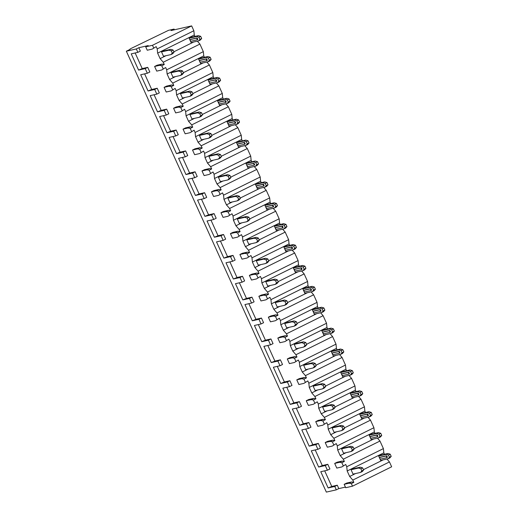 <?xml version="1.0" encoding="UTF-8"?>
<svg xmlns="http://www.w3.org/2000/svg" width="518" height="518" viewBox="0 0 518 518"><rect width="100%" height="100%" fill="white"/><g stroke="black" fill="none" stroke-linecap="round" stroke-linejoin="round"><path stroke-width="0.78" d="M138.824 47.714L136.312 48.957L126.347 51.211L130.115 49.346A3.93 0.33 155.6 0 1 129.798 49.352A3.93 0.33 155.6 0 1 131.909 48.064L168.518 30.329L174.067 29.073L171.05 30.562L191.654 25.9L152.499 45.293L145.707 46.827L148.213 45.584L138.824 47.714L140.365 51.114L137.853 52.357L136.312 48.957M334.764 486.447L328.134 487.95L331.773 486.447L337.276 485.204L334.764 486.447L336.305 489.847L326.346 492.1L126.347 51.211M337.276 485.204L338.817 488.603L336.305 489.847M327.797 464.309L325.285 465.552L327.402 470.214L329.914 468.971L327.797 464.309L322.293 465.552L315.209 449.935M318.317 443.414L315.812 444.658L317.922 449.32L320.435 448.076L318.317 443.414L312.82 444.664L305.73 429.04M308.845 422.526L306.332 423.769L308.45 428.425L310.955 427.182L308.845 422.526L303.341 423.769L296.257 408.152M299.365 401.631L296.853 402.875L298.97 407.536L301.482 406.293L299.365 401.631L293.861 402.875L286.778 387.257M289.886 380.736L287.38 381.98L289.491 386.642L292.003 385.398L289.886 380.736L284.388 381.986L277.298 366.362M280.413 359.842L277.901 361.085L280.011 365.747L282.524 364.504L280.413 359.842L274.909 361.091L267.825 345.474M270.933 338.953L268.421 340.196L270.538 344.858L273.044 343.615L270.933 338.953L265.43 340.196L258.346 324.579M261.454 318.058L258.948 319.302L261.059 323.964L263.571 322.72L261.454 318.058L255.957 319.302L248.867 303.684M251.975 297.164L249.469 298.407L251.58 303.069L254.092 301.826L251.975 297.164L246.477 298.413L239.394 282.789M242.502 276.275L239.989 277.519L242.107 282.18L244.613 280.937L242.502 276.275L236.998 277.519L229.914 261.901M233.022 255.38L230.51 256.624L232.627 261.286L235.14 260.042L233.022 255.38L227.519 256.624L220.435 241.006M223.543 234.486L221.037 235.729L223.148 240.391L225.66 239.148L223.543 234.486L218.046 235.735L210.962 220.111M214.07 213.597L211.558 214.84L213.675 219.496L216.181 218.253L214.07 213.597L208.566 214.84L201.483 199.223M204.591 192.702L202.078 193.946L204.196 198.608L206.708 197.364L204.591 192.702L199.087 193.946L192.003 178.328M195.111 171.808L192.605 173.051L194.716 177.713L197.228 176.47L195.111 171.808L189.614 173.057L182.524 157.433M185.638 150.919L183.126 152.156L185.243 156.818L187.749 155.575L185.638 150.919L180.134 152.162L173.051 136.545M176.159 130.024L173.647 131.268L175.764 135.93L178.27 134.686L176.159 130.024L170.655 131.268L163.571 115.65M166.679 109.13L164.174 110.373L166.284 115.035L168.797 113.792L166.679 109.13L161.182 110.373L154.092 94.755M157.207 88.235L154.694 89.478L156.805 94.14L159.317 92.897L157.207 88.235L151.703 89.484L144.619 73.86M147.727 67.346L145.215 68.59L147.332 73.252L149.838 72.008L147.727 67.346L142.223 68.59L135.14 52.972M351.651 481.947L349.138 483.19L344.159 484.317L346.671 483.074L351.651 481.947L353.833 482.362L351.327 483.605L349.138 483.19M145.215 68.59L138.584 70.092L131.222 53.859L137.853 52.357M154.694 89.478L148.057 90.98L140.695 74.747L147.332 73.252M164.174 110.373L157.537 111.875L150.175 95.642L156.805 94.14M173.647 131.268L167.016 132.77L159.654 116.537L166.284 115.035M183.126 152.156L176.496 153.658L169.127 137.432L175.764 135.93M192.605 173.051L185.968 174.553L178.606 158.32L185.243 156.818M202.078 193.946L195.448 195.448L188.086 179.215L194.716 177.713M211.558 214.84L204.927 216.336L197.559 200.11L204.196 198.608M221.037 235.729L214.4 237.231L207.038 220.998L213.675 219.496M230.51 256.624L223.88 258.126L216.518 241.893L223.148 240.391M239.989 277.519L233.359 279.021L225.997 262.788L232.627 261.286M249.469 298.407L242.832 299.909L235.47 283.676L242.107 282.18M258.948 319.302L252.311 320.804L244.949 304.571L251.58 303.069M268.421 340.196L261.791 341.699L254.429 325.466L261.059 323.964M277.901 361.085L271.264 362.587L263.902 346.361L270.538 344.858M287.38 381.98L280.743 383.482L273.381 367.249L280.011 365.747M296.853 402.875L290.222 404.377L282.86 388.144L289.491 386.642M306.332 423.769L299.702 425.265L292.333 409.039L298.97 407.536M315.812 444.658L309.175 446.16L301.813 429.927L308.45 428.425M325.285 465.552L318.654 467.055L311.292 450.822L317.922 449.32M328.134 487.95L320.771 471.717L327.402 470.214M142.223 68.59L138.584 70.092M145.707 46.827L147.248 50.227L152.227 49.1L156.177 46.626L157.207 48.899L157.627 53.127L160.114 58.612L163.254 62.225L164.284 64.504L161.778 65.747L159.589 65.333L154.61 66.459L157.122 65.216L162.102 64.09L164.284 64.504M165.656 67.521L161.707 69.995L165.656 67.521L166.686 69.794L167.107 74.022L169.593 79.507L172.734 83.12L173.763 85.399L171.251 86.636L169.069 86.228L164.089 87.354L166.602 86.111L171.581 84.984L173.763 85.399M175.129 88.41L171.186 90.89L175.129 88.41L176.165 90.689L176.586 94.917L179.073 100.401L182.206 104.014L183.242 106.287L180.73 107.53L178.548 107.116L173.569 108.249L176.075 107.006L181.054 105.873L183.242 106.287M184.609 109.304L180.659 111.778L184.609 109.304L185.638 111.577L186.059 115.805L188.552 121.29L191.686 124.903L192.715 127.182L190.21 128.425L188.021 128.011L183.042 129.137L185.554 127.894L190.533 126.768L192.715 127.182M194.088 130.199L190.138 132.673L194.088 130.199L195.118 132.472L195.539 136.7L198.025 142.185L201.165 145.798L202.195 148.077L199.683 149.32L197.5 148.906L192.521 150.032L195.033 148.789L200.013 147.662L202.195 148.077M203.561 151.088L199.618 153.568L203.561 151.088L204.597 153.367L205.018 157.595L207.504 163.079L210.638 166.692L211.674 168.965L209.162 170.208L206.98 169.8L202.001 170.927L204.506 169.684L209.492 168.557L211.674 168.965M213.04 171.982L209.091 174.456L213.04 171.982L214.076 174.262L214.491 178.49L216.984 183.968L220.118 187.587L221.154 189.86L218.641 191.103L216.459 190.689L211.474 191.815L213.986 190.572L218.965 189.446L221.154 189.86M222.52 192.877L218.57 195.351L222.52 192.877L223.549 195.15L223.97 199.378L226.457 204.863L229.597 208.476L230.627 210.755L228.121 211.998L225.932 211.584L220.953 212.71L223.465 211.467L228.444 210.34L230.627 210.755M231.999 213.766L228.049 216.246L231.999 213.766L233.029 216.045L233.45 220.273L235.936 225.757L239.07 229.37L240.106 231.643L237.594 232.886L235.412 232.478L230.432 233.605L232.938 232.362L237.924 231.235L240.106 231.643M241.472 234.66L237.522 237.14L241.472 234.66L242.508 236.94L242.929 241.168L245.415 246.652L248.549 250.265L249.585 252.538L247.073 253.781L244.891 253.367L239.905 254.493L242.418 253.257L247.397 252.124L249.585 252.538M250.952 255.555L247.002 258.029L250.952 255.555L251.981 257.828L252.402 262.056L254.888 267.541L258.029 271.154L259.058 273.433L256.552 274.676L254.364 274.262L249.385 275.388L251.897 274.145L256.876 273.018L259.058 273.433M260.431 276.45L256.481 278.924L260.431 276.45L261.46 278.723L261.881 282.951L264.368 288.435L267.508 292.048L268.538 294.321L266.025 295.564L263.843 295.156L258.864 296.283L261.37 295.04L266.356 293.913L268.538 294.321M269.904 297.338L265.961 299.818L269.904 297.338L270.94 299.618L271.361 303.846L273.847 309.33L276.981 312.943L278.017 315.216L275.505 316.459L273.323 316.045L268.343 317.178L270.849 315.935L275.829 314.802L278.017 315.216M279.383 318.233L275.434 320.707L279.383 318.233L280.413 320.506L280.834 324.734L283.327 330.219L286.46 333.832L287.49 336.111L284.984 337.354L282.796 336.94L277.816 338.066L280.329 336.823L285.308 335.696L287.49 336.111M288.863 339.128L284.913 341.602L288.863 339.128L289.892 341.401L290.313 345.629L292.799 351.113L295.94 354.726L296.969 357.006L294.457 358.249L292.275 357.834L287.296 358.961L289.808 357.718L294.787 356.591L296.969 357.006M298.336 360.016L294.392 362.496L298.336 360.016L299.372 362.296L299.792 366.524L302.279 372.008L305.413 375.621L306.449 377.894L303.936 379.137L301.754 378.729L296.775 379.856L299.281 378.613L304.26 377.486L306.449 377.894M307.815 380.911L303.865 383.385L307.815 380.911L308.851 383.19L309.265 387.419L311.758 392.897L314.892 396.516L315.922 398.789L313.416 400.032L311.227 399.618L306.248 400.744L308.76 399.501L313.74 398.374L315.922 398.789M317.294 401.806L313.345 404.28L317.294 401.806L318.324 404.079L318.745 408.307L321.231 413.791L324.372 417.404L325.401 419.684L322.895 420.927L320.707 420.512L315.727 421.639L318.24 420.396L323.219 419.269L325.401 419.684M326.767 422.694L322.824 425.174L326.767 422.694L327.803 424.974L328.224 429.202L330.711 434.686L333.845 438.299L334.881 440.572L332.368 441.815L330.186 441.407L325.207 442.534L327.713 441.291L332.698 440.164L334.881 440.572M336.247 443.589L332.297 446.069L336.247 443.589L337.283 445.868L337.704 450.097L340.19 455.581L343.324 459.194L344.36 461.467L341.848 462.71L339.666 462.296L334.68 463.422L337.192 462.179L342.171 461.052L344.36 461.467M345.726 464.484L341.776 466.958L345.726 464.484L346.756 466.757L347.177 470.985L349.663 476.469L352.803 480.082L353.833 482.362M345.422 487.108L338.817 488.603M331.773 486.447L324.689 470.83M156.177 46.626L152.227 49.1M191.654 25.9L193.855 30.756L194.276 34.984L194.93 36.415M157.627 53.127L194.276 34.984M193.855 30.756L157.207 48.899M386.927 459.032L389.452 461.933L391.653 466.789L352.493 486.182L345.7 487.716L344.159 484.317M377.447 438.137L379.972 441.045L383.404 448.607L383.825 452.836L384.479 454.273M367.974 417.243L370.493 420.15L373.925 427.719L374.346 431.947L375 433.385M358.495 396.354L361.014 399.255L364.452 406.824L364.873 411.052L365.52 412.49M349.015 375.459L351.541 378.367L354.972 385.929L355.393 390.158L356.041 391.595M339.536 354.565L342.061 357.472L345.493 365.041L345.914 369.269L346.568 370.7M330.063 333.67L332.582 336.577L336.02 344.146L336.435 348.374L337.089 349.812M320.584 312.781L323.109 315.689L326.541 323.251L326.962 327.48L327.609 328.917M311.104 291.887L313.63 294.794L317.061 302.363L317.482 306.591L318.136 308.022M301.631 270.992L304.15 273.899L307.582 281.468L308.003 285.696L308.657 287.134M292.152 250.103L294.677 253.004L298.109 260.573L298.53 264.802L299.177 266.239M282.673 229.209L285.198 232.116L288.63 239.679L289.05 243.913L289.704 245.344M273.2 208.314L275.718 211.221L279.15 218.79L279.571 223.018L280.225 224.456M263.72 187.425L266.246 190.326L269.677 197.895L270.098 202.124L270.746 203.561M254.241 166.531L256.766 169.438L260.198 177.001L260.619 181.229L261.266 182.666M244.761 145.636L247.287 148.543L250.718 156.112L251.139 160.34L251.793 161.771M235.289 124.741L237.807 127.648L241.246 135.217L241.66 139.446L242.314 140.883M225.809 103.853L228.334 106.76L231.766 114.323L232.187 118.551L232.835 119.988M216.33 82.958L218.855 85.865L222.287 93.434L222.708 97.662L223.362 99.093M206.857 62.063L209.376 64.97L212.814 72.539L213.228 76.768L213.882 78.205M197.377 41.175L199.903 44.075L203.334 51.645L203.755 55.873L204.403 57.31M174.067 29.073L174.398 29.804M334.68 463.422L336.797 468.084L341.776 466.958M325.207 442.534L327.318 447.196L332.297 446.069M315.727 421.639L317.845 426.301L322.824 425.174M306.248 400.744L308.365 405.406L313.345 404.28M296.775 379.856L298.886 384.518L303.865 383.385M287.296 358.961L289.407 363.623L294.392 362.496M277.816 338.066L279.934 342.728L284.913 341.602M268.343 317.178L270.454 321.833L275.434 320.707M258.864 296.283L260.975 300.945L265.961 299.818M249.385 275.388L251.502 280.05L256.481 278.924M239.905 254.493L242.023 259.155L247.002 258.029M230.432 233.605L232.543 238.267L237.522 237.14M220.953 212.71L223.07 217.372L228.049 216.246M211.474 191.815L213.591 196.477L218.57 195.351M202.001 170.927L204.111 175.589L209.091 174.456M192.521 150.032L194.638 154.694L199.618 153.568M183.042 129.137L185.159 133.799L190.138 132.673M173.569 108.249L175.68 112.905L180.659 111.778M164.089 87.354L166.2 92.016L171.186 90.89M154.61 66.459L156.727 71.121L161.707 69.995M351.327 483.605L352.493 486.182M341.848 462.71L343.214 465.727M332.368 441.815L333.741 444.832M322.895 420.927L324.262 423.938M313.416 400.032L314.782 403.049M303.936 379.137L305.303 382.154M294.457 358.249L295.83 361.26M284.984 337.354L286.35 340.371M275.505 316.459L276.871 319.476M266.025 295.564L267.398 298.582M256.552 274.676L257.919 277.693M247.073 253.781L248.439 256.798M237.594 232.886L238.966 235.904M228.121 211.998L229.487 215.009M218.641 191.103L220.008 194.12M209.162 170.208L210.528 173.226M199.683 149.32L201.055 152.331M190.21 128.425L191.576 131.442M180.73 107.53L182.096 110.548M171.251 86.636L172.624 89.653M161.778 65.747L163.144 68.764M152.499 45.293L153.665 47.87M389.452 461.933L352.803 480.082M379.972 441.045L343.324 459.194M383.404 448.607L346.756 466.757M370.493 420.15L333.845 438.299M373.925 427.719L337.283 445.868M361.014 399.255L324.372 417.404M364.452 406.824L327.803 424.974M351.541 378.367L314.892 396.516M354.972 385.929L318.324 404.079M342.061 357.472L305.413 375.621M345.493 365.041L308.851 383.19M332.582 336.577L295.94 354.726M336.02 344.146L299.372 362.296M323.109 315.689L286.46 333.832M326.541 323.251L289.892 341.401M313.63 294.794L276.981 312.943M317.061 302.363L280.413 320.506M304.15 273.899L267.508 292.048M307.582 281.468L270.94 299.618M294.677 253.004L258.029 271.154M298.109 260.573L261.46 278.723M285.198 232.116L248.549 250.265M288.63 239.679L251.981 257.828M275.718 211.221L239.07 229.37M279.15 218.79L242.508 236.94M266.246 190.326L229.597 208.476M269.677 197.895L233.029 216.045M256.766 169.438L220.118 187.587M260.198 177.001L223.549 195.15M247.287 148.543L210.638 166.692M250.718 156.112L214.076 174.262M237.807 127.648L201.165 145.798M241.246 135.217L204.597 153.367M228.334 106.76L191.686 124.903M231.766 114.323L195.118 132.472M218.855 85.865L182.206 104.014M222.287 93.434L185.638 111.577M209.376 64.97L172.734 83.12M212.814 72.539L176.165 90.689M199.903 44.075L163.254 62.225M203.334 51.645L166.686 69.794M349.663 476.469L355.555 473.556M363.422 469.658L383.165 459.88M347.177 470.985L383.825 452.836M390.216 454.182L387.904 453.496L380.432 455.192L378.677 456.06L380.665 460.444L388.137 458.754L389.892 457.886L391.207 456.377L390.216 454.182L388.455 455.057L386.15 454.37L378.677 456.06M362.6 467.858L360.295 467.171L352.823 468.861L351.068 469.735L353.056 474.119L360.528 472.429L362.283 471.561L363.597 470.053L362.6 467.858L360.845 468.732L361.842 470.92L363.597 470.053M388.137 458.754L389.452 457.252L391.207 456.377M388.455 455.057L389.452 457.252M386.726 457.685L387.179 457.459A0.906 0.337 -116.3 0 0 387.205 457.452A0.906 0.337 -116.3 0 0 387.127 456.526A0.906 0.337 -116.3 0 0 386.428 455.814L380.316 457.2A0.906 0.337 -116.3 0 0 380.29 457.213A0.906 0.337 -116.3 0 0 380.264 457.226M387.904 453.496L386.15 454.37M360.528 472.429L361.842 470.92M360.845 468.732L358.54 468.039L360.295 467.171M351.068 469.735L358.54 468.039M379.817 457.446L385.929 456.067A0.906 0.337 63.7 0 1 386.622 456.772A0.906 0.337 63.7 0 1 386.7 457.698A0.906 0.337 63.7 0 1 386.674 457.711L380.562 459.097A0.906 0.337 63.7 0 1 379.869 458.385A0.906 0.337 63.7 0 1 379.785 457.459A0.906 0.337 63.7 0 1 379.817 457.446L380.316 457.2M340.19 455.581L346.076 452.661M353.943 448.769L373.685 438.986M337.704 450.097L374.346 431.947M380.736 433.294L378.425 432.608L370.959 434.298L369.198 435.165L371.192 439.555L378.658 437.865L380.419 436.991L381.734 435.483L380.736 433.294L378.982 434.162L376.67 433.475L369.198 435.165M353.127 446.963L350.815 446.276L343.343 447.973L341.589 448.841L343.576 453.231L351.049 451.534L352.81 450.666L354.118 449.158L353.127 446.963L351.366 447.837L352.363 450.032L354.118 449.158M378.658 437.865L379.972 436.357L381.734 435.483M378.982 434.162L379.972 436.357M377.253 436.791L377.7 436.57A0.906 0.337 -116.3 0 0 377.726 436.557A0.906 0.337 -116.3 0 0 377.648 435.632A0.906 0.337 -116.3 0 0 376.955 434.926L370.843 436.305A0.906 0.337 -116.3 0 0 370.81 436.318A0.906 0.337 -116.3 0 0 370.784 436.337M378.425 432.608L376.67 433.475M351.049 451.534L352.363 450.032M351.366 447.837L349.061 447.151L350.815 446.276M341.589 448.841L349.061 447.151M370.338 436.557L376.45 435.172A0.906 0.337 63.7 0 1 377.143 435.878A0.906 0.337 63.7 0 1 377.227 436.81A0.906 0.337 63.7 0 1 377.195 436.816L371.082 438.202A0.906 0.337 63.7 0 1 370.389 437.49A0.906 0.337 63.7 0 1 370.312 436.564A0.906 0.337 63.7 0 1 370.338 436.557L370.843 436.305M342.171 461.052L339.666 462.296M322.293 465.552L318.654 467.055M330.711 434.686L336.596 431.766M344.464 427.874L364.212 418.097M328.224 429.202L364.873 411.052M371.257 412.399L368.952 411.713L361.48 413.403L359.719 414.277L361.713 418.661L369.185 416.971L370.94 416.096L372.254 414.594L371.257 412.399L369.502 413.267L367.191 412.581L359.719 414.277M343.648 426.074L341.336 425.388L333.87 427.078L332.109 427.946L334.104 432.336L341.569 430.646L343.33 429.772L344.645 428.269L343.648 426.074L341.893 426.942L342.884 429.137L344.645 428.269M369.185 416.971L370.5 415.462L372.254 414.594M369.502 413.267L370.5 415.462M367.774 415.896L368.22 415.676A0.906 0.337 -116.3 0 0 368.253 415.663A0.906 0.337 -116.3 0 0 368.168 414.737A0.906 0.337 -116.3 0 0 367.476 414.031L361.363 415.417A0.906 0.337 -116.3 0 0 361.331 415.423A0.906 0.337 -116.3 0 0 361.305 415.442M368.952 411.713L367.191 412.581M341.569 430.646L342.884 429.137M341.893 426.942L339.581 426.256L341.336 425.388M332.109 427.946L339.581 426.256M360.858 415.663L366.971 414.277A0.906 0.337 63.7 0 1 367.67 414.989A0.906 0.337 63.7 0 1 367.748 415.915A0.906 0.337 63.7 0 1 367.722 415.922L361.609 417.307A0.906 0.337 63.7 0 1 360.91 416.601A0.906 0.337 63.7 0 1 360.832 415.676A0.906 0.337 63.7 0 1 360.858 415.663L361.363 415.417M332.698 440.164L330.186 441.407M312.82 444.664L309.175 446.16M321.231 413.791L327.123 410.878M334.984 406.98L354.733 397.202M318.745 408.307L355.393 390.158M361.778 391.504L359.473 390.818L352 392.508L350.246 393.382L352.234 397.766L359.706 396.076L361.46 395.208L362.775 393.699L361.778 391.504L360.023 392.379L357.718 391.692L350.246 393.382M334.168 405.18L331.863 404.493L324.391 406.183L322.636 407.057L324.624 411.441L332.096 409.751L333.851 408.883L335.165 407.375L334.168 405.18L332.414 406.047L333.411 408.242L335.165 407.375M359.706 396.076L361.02 394.567L362.775 393.699M360.023 392.379L361.02 394.567M358.294 395.001L358.741 394.781A0.906 0.337 -116.3 0 0 358.773 394.774A0.906 0.337 -116.3 0 0 358.696 393.848A0.906 0.337 -116.3 0 0 357.996 393.136L351.884 394.522A0.906 0.337 -116.3 0 0 351.858 394.535A0.906 0.337 -116.3 0 0 351.832 394.548M359.473 390.818L357.718 391.692M332.096 409.751L333.411 408.242M332.414 406.047L330.102 405.361L331.863 404.493M322.636 407.057L330.102 405.361M351.385 394.768L357.498 393.389A0.906 0.337 63.7 0 1 358.191 394.094A0.906 0.337 63.7 0 1 358.268 395.02A0.906 0.337 63.7 0 1 358.242 395.033L352.13 396.412A0.906 0.337 63.7 0 1 351.431 395.707A0.906 0.337 63.7 0 1 351.353 394.781A0.906 0.337 63.7 0 1 351.385 394.768L351.884 394.522M323.219 419.269L320.707 420.512M303.341 423.769L299.702 425.265M311.758 392.897L317.644 389.983M325.511 386.085L345.253 376.308M309.265 387.419L345.914 369.269M352.305 370.616L349.993 369.93L342.521 371.62L340.766 372.487L342.754 376.877L350.226 375.181L351.987 374.313L353.295 372.805L352.305 370.616L350.544 371.484L348.238 370.797L340.766 372.487M324.695 384.285L322.384 383.598L314.912 385.295L313.157 386.163L315.145 390.546L322.617 388.856L324.372 387.988L325.686 386.48L324.695 384.285L322.934 385.159L323.931 387.354L325.686 386.48M350.226 375.181L351.541 373.679L353.295 372.805M350.544 371.484L351.541 373.679M341.906 373.879L348.018 372.494A0.906 0.337 63.7 0 1 348.711 373.2A0.906 0.337 63.7 0 1 348.795 374.125L349.268 373.892A0.906 0.337 -116.3 0 0 349.294 373.879A0.906 0.337 -116.3 0 0 349.216 372.954A0.906 0.337 -116.3 0 0 348.517 372.248L342.404 373.627A0.906 0.337 -116.3 0 0 342.379 373.64A0.906 0.337 -116.3 0 0 342.353 373.653L341.874 373.886A0.906 0.337 63.7 0 1 341.906 373.879L342.404 373.627M349.993 369.93L348.238 370.797M322.617 388.856L323.931 387.354M322.934 385.159L320.629 384.473L322.384 383.598M313.157 386.163L320.629 384.473M349.294 373.879L348.795 374.125A0.906 0.337 63.7 0 1 348.763 374.138L342.651 375.524A0.906 0.337 63.7 0 1 341.958 374.812A0.906 0.337 63.7 0 1 341.874 373.886M313.74 398.374L311.227 399.618M293.861 402.875L290.222 404.377M302.279 372.008L308.165 369.088M316.032 365.196L335.781 355.419M299.792 366.524L336.435 348.374M342.825 349.721L340.52 349.035L333.048 350.725L331.287 351.592L333.281 355.983L340.753 354.293L342.508 353.418L343.822 351.916L342.825 349.721L341.071 350.589L338.759 349.903L331.287 351.592M315.216 363.396L312.904 362.71L305.439 364.4L303.678 365.268L305.672 369.658L313.137 367.968L314.899 367.094L316.213 365.585L315.216 363.396L313.461 364.264L314.452 366.459L316.213 365.585M340.753 354.293L342.061 352.784L343.822 351.916M341.071 350.589L342.061 352.784M339.342 353.218L339.789 352.998A0.906 0.337 -116.3 0 0 339.821 352.985A0.906 0.337 -116.3 0 0 339.737 352.059A0.906 0.337 -116.3 0 0 339.044 351.353L332.932 352.739A0.906 0.337 -116.3 0 0 332.899 352.745A0.906 0.337 -116.3 0 0 332.873 352.764M340.52 349.035L338.759 349.903M313.137 367.968L314.452 366.459M313.461 364.264L311.15 363.578L312.904 362.71M303.678 365.268L311.15 363.578M332.426 352.985L338.539 351.599A0.906 0.337 63.7 0 1 339.238 352.311A0.906 0.337 63.7 0 1 339.316 353.237A0.906 0.337 63.7 0 1 339.29 353.244L333.178 354.629A0.906 0.337 63.7 0 1 332.478 353.923A0.906 0.337 63.7 0 1 332.401 352.998A0.906 0.337 63.7 0 1 332.426 352.985L332.932 352.739M304.26 377.486L301.754 378.729M284.388 381.986L280.743 383.482M292.799 351.113L298.692 348.2M306.552 344.302L326.301 334.524M290.313 345.629L326.962 327.48M333.346 328.826L331.041 328.14L323.569 329.83L321.814 330.704L323.802 335.088L331.274 333.398L333.029 332.53L334.343 331.021L333.346 328.826L331.591 329.701L329.286 329.014L321.814 330.704M305.737 342.502L303.431 341.815L295.959 343.505L294.205 344.373L296.192 348.763L303.665 347.073L305.419 346.199L306.734 344.697L305.737 342.502L303.982 343.369L304.979 345.564L306.734 344.697M331.274 333.398L332.588 331.889L334.343 331.021M331.591 329.701L332.588 331.889M329.862 332.323L330.309 332.103A0.906 0.337 -116.3 0 0 330.342 332.096A0.906 0.337 -116.3 0 0 330.264 331.17A0.906 0.337 -116.3 0 0 329.565 330.458L323.452 331.844A0.906 0.337 -116.3 0 0 323.426 331.85A0.906 0.337 -116.3 0 0 323.4 331.87M331.041 328.14L329.286 329.014M303.665 347.073L304.979 345.564M303.982 343.369L301.67 342.683L303.431 341.815M294.205 344.373L301.67 342.683M322.954 332.09L329.066 330.711A0.906 0.337 63.7 0 1 329.759 331.416A0.906 0.337 63.7 0 1 329.836 332.342A0.906 0.337 63.7 0 1 329.811 332.355L323.698 333.734A0.906 0.337 63.7 0 1 322.999 333.029A0.906 0.337 63.7 0 1 322.921 332.103A0.906 0.337 63.7 0 1 322.954 332.09L323.452 331.844M294.787 356.591L292.275 357.834M274.909 361.091L271.264 362.587M283.327 330.219L289.212 327.305M297.079 323.407L316.822 313.63M280.834 324.734L317.482 306.591M323.873 307.938L321.561 307.245L314.089 308.942L312.335 309.809L314.322 314.199L321.795 312.503L323.556 311.635L324.864 310.127L323.873 307.938L322.112 308.806L319.807 308.119L312.335 309.809M296.264 321.607L293.952 320.92L286.48 322.61L284.725 323.485L286.713 327.868L294.185 326.178L295.94 325.31L297.254 323.802L296.264 321.607L294.502 322.481L295.5 324.669L297.254 323.802M321.795 312.503L323.109 311.001L324.864 310.127M322.112 308.806L323.109 311.001M320.389 311.435L320.836 311.214A0.906 0.337 -116.3 0 0 320.862 311.201A0.906 0.337 -116.3 0 0 320.784 310.276A0.906 0.337 -116.3 0 0 320.085 309.563L313.973 310.949A0.906 0.337 -116.3 0 0 313.947 310.962A0.906 0.337 -116.3 0 0 313.921 310.975M321.561 307.245L319.807 308.119M294.185 326.178L295.5 324.669M294.502 322.481L292.197 321.795L293.952 320.92M284.725 323.485L292.197 321.795M313.474 311.201L319.587 309.816A0.906 0.337 63.7 0 1 320.279 310.522A0.906 0.337 63.7 0 1 320.364 311.447A0.906 0.337 63.7 0 1 320.331 311.46L314.219 312.846A0.906 0.337 63.7 0 1 313.526 312.134A0.906 0.337 63.7 0 1 313.442 311.208A0.906 0.337 63.7 0 1 313.474 311.201L313.973 310.949M285.308 335.696L282.796 336.94M265.43 340.196L261.791 341.699M273.847 309.33L279.733 306.41M287.6 302.518L307.342 292.741M271.361 303.846L308.003 285.696M314.394 287.043L312.082 286.357L304.616 288.047L302.855 288.914L304.849 293.305L312.315 291.615L314.076 290.74L315.391 289.238L314.394 287.043L312.639 287.911L310.327 287.225L302.855 288.914M286.784 300.718L284.473 300.032L277.007 301.722L275.246 302.59L277.234 306.98L284.706 305.283L286.467 304.416L287.781 302.907L286.784 300.718L285.023 301.586L286.02 303.781L287.781 302.907M312.315 291.615L313.63 290.106L315.391 289.238M312.639 287.911L313.63 290.106M310.91 290.54L311.357 290.32A0.906 0.337 -116.3 0 0 311.383 290.307A0.906 0.337 -116.3 0 0 311.305 289.381A0.906 0.337 -116.3 0 0 310.612 288.675L304.5 290.054A0.906 0.337 -116.3 0 0 304.467 290.067A0.906 0.337 -116.3 0 0 304.442 290.086L303.969 290.313A0.906 0.337 63.7 0 1 303.995 290.307L304.5 290.054M312.082 286.357L310.327 287.225M284.706 305.283L286.02 303.781M285.023 301.586L282.718 300.9L284.473 300.032M275.246 302.59L282.718 300.9M303.995 290.307L310.107 288.921A0.906 0.337 63.7 0 1 310.806 289.633A0.906 0.337 63.7 0 1 310.884 290.559A0.906 0.337 63.7 0 1 310.852 290.566L304.739 291.951A0.906 0.337 63.7 0 1 304.047 291.239A0.906 0.337 63.7 0 1 303.969 290.313M275.829 314.802L273.323 316.045M255.957 319.302L252.311 320.804M264.368 288.435L270.26 285.522M278.121 281.624L297.869 271.846M261.881 282.951L298.53 264.802M304.914 266.148L302.609 265.462L295.137 267.152L293.382 268.026L295.37 272.41L302.842 270.72L304.597 269.852L305.911 268.343L304.914 266.148L303.159 267.023L300.848 266.33L293.382 268.026M277.305 279.824L275 279.137L267.528 280.827L265.766 281.695L267.761 286.085L275.233 284.395L276.988 283.521L278.302 282.019L277.305 279.824L275.55 280.691L276.541 282.886L278.302 282.019M302.842 270.72L304.157 269.211L305.911 268.343M303.159 267.023L304.157 269.211M301.431 269.645L301.877 269.425A0.906 0.337 -116.3 0 0 301.91 269.418A0.906 0.337 -116.3 0 0 301.826 268.486A0.906 0.337 -116.3 0 0 301.133 267.78L295.02 269.166A0.906 0.337 -116.3 0 0 294.995 269.172A0.906 0.337 -116.3 0 0 294.969 269.192M302.609 265.462L300.848 266.33M275.233 284.395L276.541 282.886M275.55 280.691L273.239 280.005L275 279.137M265.766 281.695L273.239 280.005M294.515 269.412L300.628 268.026A0.906 0.337 63.7 0 1 301.327 268.738A0.906 0.337 63.7 0 1 301.405 269.664A0.906 0.337 63.7 0 1 301.379 269.677L295.266 271.056A0.906 0.337 63.7 0 1 294.567 270.351A0.906 0.337 63.7 0 1 294.489 269.425A0.906 0.337 63.7 0 1 294.515 269.412L295.02 269.166M266.356 293.913L263.843 295.156M246.477 298.413L242.832 299.909M254.888 267.541L260.781 264.627M268.648 260.729L288.39 250.952M252.402 262.056L289.05 243.913M295.441 245.254L293.13 244.567L285.658 246.264L283.903 247.131L285.891 251.515L293.363 249.825L295.118 248.957L296.432 247.449L295.441 245.254L293.68 246.128L291.375 245.441L283.903 247.131M267.825 258.929L265.52 258.242L258.048 259.932L256.293 260.807L258.281 265.19L265.753 263.5L267.508 262.632L268.823 261.124L267.825 258.929L266.071 259.803L267.068 261.991L268.823 261.124M293.363 249.825L294.677 248.323L296.432 247.449M293.68 246.128L294.677 248.323M291.958 248.757L292.405 248.53A0.906 0.337 -116.3 0 0 292.43 248.523A0.906 0.337 -116.3 0 0 292.353 247.598A0.906 0.337 -116.3 0 0 291.653 246.885L285.541 248.271A0.906 0.337 -116.3 0 0 285.515 248.284A0.906 0.337 -116.3 0 0 285.489 248.297M293.13 244.567L291.375 245.441M265.753 263.5L267.068 261.991M266.071 259.803L263.766 259.117L265.52 258.242M256.293 260.807L263.766 259.117M285.042 248.517L291.155 247.138A0.906 0.337 63.7 0 1 291.848 247.844A0.906 0.337 63.7 0 1 291.932 248.769A0.906 0.337 63.7 0 1 291.899 248.782L285.787 250.168A0.906 0.337 63.7 0 1 285.094 249.456A0.906 0.337 63.7 0 1 285.01 248.53A0.906 0.337 63.7 0 1 285.042 248.517L285.541 248.271M256.876 273.018L254.364 274.262M236.998 277.519L233.359 279.021M245.415 246.652L251.301 243.732M259.168 239.84L278.911 230.057M242.929 241.168L279.571 223.018M285.962 224.365L283.65 223.679L276.185 225.369L274.423 226.236L276.418 230.627L283.883 228.937L285.645 228.062L286.959 226.554L285.962 224.365L284.207 225.233L281.896 224.547L274.423 226.236M258.352 238.034L256.041 237.348L248.569 239.044L246.814 239.912L248.802 244.302L256.274 242.605L258.035 241.738L259.343 240.229L258.352 238.034L256.591 238.908L257.588 241.103L259.343 240.229M283.883 228.937L285.198 227.428L286.959 226.554M284.207 225.233L285.198 227.428M282.478 227.862L282.925 227.642A0.906 0.337 -116.3 0 0 282.951 227.629A0.906 0.337 -116.3 0 0 282.873 226.703A0.906 0.337 -116.3 0 0 282.18 225.997L276.068 227.376A0.906 0.337 -116.3 0 0 276.036 227.389A0.906 0.337 -116.3 0 0 276.01 227.408M283.65 223.679L281.896 224.547M256.274 242.605L257.588 241.103M256.591 238.908L254.286 238.222L256.041 237.348M246.814 239.912L254.286 238.222M275.563 227.629L281.675 226.243A0.906 0.337 63.7 0 1 282.375 226.949A0.906 0.337 63.7 0 1 282.452 227.881A0.906 0.337 63.7 0 1 282.42 227.888L276.308 229.273A0.906 0.337 63.7 0 1 275.615 228.561A0.906 0.337 63.7 0 1 275.537 227.635A0.906 0.337 63.7 0 1 275.563 227.629L276.068 227.376M247.397 252.124L244.891 253.367M227.519 256.624L223.88 258.126M235.936 225.757L241.822 222.837M249.689 218.946L269.438 209.168M233.45 220.273L270.098 202.124M276.482 203.47L274.177 202.784L266.705 204.474L264.951 205.348L266.938 209.732L274.411 208.042L276.165 207.168L277.48 205.665L276.482 203.47L274.728 204.338L272.416 203.652L264.951 205.348M248.873 217.146L246.568 216.459L239.096 218.149L237.335 219.017L239.329 223.407L246.801 221.717L248.556 220.843L249.87 219.341L248.873 217.146L247.118 218.013L248.109 220.208L249.87 219.341M274.411 208.042L275.725 206.533L277.48 205.665M274.728 204.338L275.725 206.533M273.478 206.734L272.973 206.986A0.906 0.337 63.7 0 1 272.947 206.993L266.835 208.378A0.906 0.337 63.7 0 1 266.135 207.673A0.906 0.337 63.7 0 1 266.058 206.747A0.906 0.337 63.7 0 1 266.084 206.734L272.196 205.348A0.906 0.337 63.7 0 1 272.895 206.06A0.906 0.337 63.7 0 1 272.973 206.986L273.446 206.747A0.906 0.337 -116.3 0 0 273.478 206.734A0.906 0.337 -116.3 0 0 273.394 205.808A0.906 0.337 -116.3 0 0 272.701 205.102L266.589 206.488A0.906 0.337 -116.3 0 0 266.556 206.494A0.906 0.337 -116.3 0 0 266.53 206.514M274.177 202.784L272.416 203.652M246.801 221.717L248.109 220.208M247.118 218.013L244.807 217.327L246.568 216.459M237.335 219.017L244.807 217.327M237.924 231.235L235.412 232.478M218.046 235.735L214.4 237.231M226.457 204.863L232.349 201.949M240.216 198.051L259.958 188.274M223.97 199.378L260.619 181.229M267.01 182.576L264.698 181.889L257.226 183.579L255.471 184.453L257.459 188.837L264.931 187.147L266.686 186.279L268 184.771L267.01 182.576L265.248 183.45L262.943 182.763L255.471 184.453M239.394 196.251L237.089 195.564L229.616 197.254L227.862 198.129L229.85 202.512L237.322 200.822L239.076 199.954L240.391 198.446L239.394 196.251L237.639 197.118L238.636 199.313L240.391 198.446M264.931 187.147L266.246 185.638L268 184.771M265.248 183.45L266.246 185.638M263.52 186.079L263.966 185.852A0.906 0.337 -116.3 0 0 263.999 185.845A0.906 0.337 -116.3 0 0 263.921 184.92A0.906 0.337 -116.3 0 0 263.222 184.207L257.109 185.593A0.906 0.337 -116.3 0 0 257.083 185.606A0.906 0.337 -116.3 0 0 257.058 185.619M264.698 181.889L262.943 182.763M237.322 200.822L238.636 199.313M237.639 197.118L235.327 196.432L237.089 195.564M227.862 198.129L235.327 196.432M256.611 185.839L262.723 184.46A0.906 0.337 63.7 0 1 263.416 185.166A0.906 0.337 63.7 0 1 263.494 186.091A0.906 0.337 63.7 0 1 263.468 186.104L257.355 187.484A0.906 0.337 63.7 0 1 256.663 186.778A0.906 0.337 63.7 0 1 256.578 185.852A0.906 0.337 63.7 0 1 256.611 185.839L257.109 185.593M228.444 210.34L225.932 211.584M208.566 214.84L204.927 216.336M216.984 183.968L222.869 181.054M230.737 177.162L250.479 167.379M214.491 178.49L251.139 160.34M257.53 161.687L255.219 161.001L247.753 162.691L245.992 163.558L247.98 167.949L255.452 166.252L257.213 165.384L258.527 163.876L257.53 161.687L255.769 162.555L253.464 161.869L245.992 163.558M229.921 175.356L227.609 174.67L220.137 176.366L218.382 177.234L220.37 181.617L227.842 179.927L229.597 179.06L230.911 177.551L229.921 175.356L228.16 176.23L229.157 178.425L230.911 177.551M255.452 166.252L256.766 164.75L258.527 163.876M255.769 162.555L256.766 164.75M254.047 165.184L254.493 164.964A0.906 0.337 -116.3 0 0 254.519 164.951A0.906 0.337 -116.3 0 0 254.442 164.025A0.906 0.337 -116.3 0 0 253.749 163.319L247.636 164.698A0.906 0.337 -116.3 0 0 247.604 164.711A0.906 0.337 -116.3 0 0 247.578 164.724M255.219 161.001L253.464 161.869M227.842 179.927L229.157 178.425M228.16 176.23L225.854 175.544L227.609 174.67M218.382 177.234L225.854 175.544M247.604 164.711L253.244 163.565A0.906 0.337 63.7 0 1 253.937 164.271A0.906 0.337 63.7 0 1 254.021 165.197A0.906 0.337 63.7 0 1 253.988 165.21L247.876 166.595A0.906 0.337 63.7 0 1 247.183 165.883A0.906 0.337 63.7 0 1 247.105 164.957A0.906 0.337 63.7 0 1 247.131 164.951L247.636 164.698M218.965 189.446L216.459 190.689M199.087 193.946L195.448 195.448M207.504 163.079L213.39 160.159M221.257 156.268L241.006 146.49M205.018 157.595L241.66 139.446M248.051 140.792L245.746 140.106L238.274 141.796L236.512 142.664L238.507 147.054L245.979 145.364L247.733 144.49L249.048 142.987L248.051 140.792L246.296 141.66L243.984 140.974L236.512 142.664M220.441 154.468L218.13 153.781L210.664 155.471L208.903 156.339L210.897 160.729L218.363 159.039L220.124 158.165L221.439 156.656L220.441 154.468L218.687 155.335L219.677 157.53L221.439 156.656M245.979 145.364L247.287 143.855L249.048 142.987M246.296 141.66L247.287 143.855M244.567 144.289L245.014 144.069A0.906 0.337 -116.3 0 0 245.046 144.056A0.906 0.337 -116.3 0 0 244.962 143.13A0.906 0.337 -116.3 0 0 244.269 142.424L238.157 143.81A0.906 0.337 -116.3 0 0 238.125 143.816A0.906 0.337 -116.3 0 0 238.099 143.836M245.746 140.106L243.984 140.974M218.363 159.039L219.677 157.53M218.687 155.335L216.375 154.649L218.13 153.781M208.903 156.339L216.375 154.649M237.652 144.056L243.764 142.67A0.906 0.337 63.7 0 1 244.464 143.382A0.906 0.337 63.7 0 1 244.541 144.308A0.906 0.337 63.7 0 1 244.515 144.315L238.403 145.7A0.906 0.337 63.7 0 1 237.704 144.995A0.906 0.337 63.7 0 1 237.626 144.069A0.906 0.337 63.7 0 1 237.652 144.056L238.157 143.81M209.492 168.557L206.98 169.8M189.614 173.057L185.968 174.553M198.025 142.185L203.917 139.271M211.778 135.373L231.527 125.596M195.539 136.7L232.187 118.551M238.571 119.898L236.266 119.211L228.794 120.901L227.039 121.775L229.027 126.159L236.499 124.469L238.254 123.601L239.569 122.093L238.571 119.898L236.817 120.772L234.512 120.085L227.039 121.775M210.962 133.573L208.657 132.886L201.185 134.576L199.43 135.451L201.418 139.834L208.89 138.144L210.645 137.27L211.959 135.768L210.962 133.573L209.207 134.44L210.204 136.635L211.959 135.768M236.499 124.469L237.814 122.96L239.569 122.093M236.817 120.772L237.814 122.96M235.088 123.394L235.535 123.174A0.906 0.337 -116.3 0 0 235.567 123.167A0.906 0.337 -116.3 0 0 235.489 122.242A0.906 0.337 -116.3 0 0 234.79 121.529L228.678 122.915A0.906 0.337 -116.3 0 0 228.652 122.921A0.906 0.337 -116.3 0 0 228.626 122.941M236.266 119.211L234.512 120.085M208.89 138.144L210.204 136.635M209.207 134.44L206.896 133.754L208.657 132.886M199.43 135.451L206.896 133.754M228.179 123.161L234.291 121.782A0.906 0.337 63.7 0 1 234.984 122.488A0.906 0.337 63.7 0 1 235.062 123.413A0.906 0.337 63.7 0 1 235.036 123.426L228.924 124.806A0.906 0.337 63.7 0 1 228.224 124.1A0.906 0.337 63.7 0 1 228.147 123.174A0.906 0.337 63.7 0 1 228.179 123.161L228.147 123.174M200.013 147.662L197.5 148.906M180.134 152.162L176.496 153.658M188.552 121.29L194.438 118.376M202.305 114.478L222.047 104.701M186.059 115.805L222.708 97.662M229.098 99.009L226.787 98.316L219.315 100.013L217.56 100.88L219.548 105.271L227.02 103.574L228.781 102.706L230.089 101.198L229.098 99.009L227.337 99.877L225.032 99.191L217.56 100.88M201.489 112.678L199.177 111.992L191.705 113.682L189.951 114.556L191.938 118.939L199.411 117.249L201.165 116.382L202.48 114.873L201.489 112.678L199.728 113.552L200.725 115.741L202.48 114.873M227.02 103.574L228.334 102.072L230.089 101.198M227.337 99.877L228.334 102.072M225.615 102.506L226.062 102.286A0.906 0.337 -116.3 0 0 226.088 102.273A0.906 0.337 -116.3 0 0 226.01 101.347A0.906 0.337 -116.3 0 0 225.311 100.634L219.198 102.02A0.906 0.337 -116.3 0 0 219.172 102.033A0.906 0.337 -116.3 0 0 219.146 102.046M226.787 98.316L225.032 99.191M199.411 117.249L200.725 115.741M199.728 113.552L197.423 112.866L199.177 111.992M189.951 114.556L197.423 112.866M218.7 102.273L224.812 100.887A0.906 0.337 63.7 0 1 225.505 101.593A0.906 0.337 63.7 0 1 225.589 102.519A0.906 0.337 63.7 0 1 225.557 102.532L219.444 103.917A0.906 0.337 63.7 0 1 218.751 103.205A0.906 0.337 63.7 0 1 218.667 102.279A0.906 0.337 63.7 0 1 218.7 102.273L219.198 102.02M190.533 126.768L188.021 128.011M170.655 131.268L167.016 132.77M179.073 100.401L184.958 97.481M192.826 93.59L212.568 83.812M176.586 94.917L213.228 76.768M219.619 78.114L217.314 77.428L209.842 79.118L208.081 79.986L210.075 84.376L217.547 82.686L219.302 81.812L220.616 80.309L219.619 78.114L217.864 78.982L215.553 78.296L208.081 79.986M192.01 91.79L189.698 91.103L182.232 92.793L180.471 93.661L182.465 98.051L189.931 96.354L191.692 95.487L193.007 93.978L192.01 91.79L190.255 92.657L191.246 94.852L193.007 93.978M217.547 82.686L218.855 81.177L220.616 80.309M217.864 78.982L218.855 81.177M216.136 81.611L216.582 81.391A0.906 0.337 -116.3 0 0 216.615 81.378A0.906 0.337 -116.3 0 0 216.53 80.452A0.906 0.337 -116.3 0 0 215.838 79.746L209.725 81.125A0.906 0.337 -116.3 0 0 209.693 81.138A0.906 0.337 -116.3 0 0 209.667 81.158M217.314 77.428L215.553 78.296M189.931 96.354L191.246 94.852M190.255 92.657L187.943 91.971L189.698 91.103M180.471 93.661L187.943 91.971M209.693 81.138L215.333 79.992A0.906 0.337 63.7 0 1 216.032 80.704A0.906 0.337 63.7 0 1 216.11 81.63A0.906 0.337 63.7 0 1 216.077 81.637L209.965 83.022A0.906 0.337 63.7 0 1 209.272 82.317A0.906 0.337 63.7 0 1 209.194 81.384A0.906 0.337 63.7 0 1 209.22 81.378L209.725 81.125M181.054 105.873L178.548 107.116M161.182 110.373L157.537 111.875M169.593 79.507L175.485 76.593M183.346 72.695L203.095 62.918M167.107 74.022L203.755 55.873M210.14 57.22L207.835 56.533L200.362 58.223L198.608 59.097L200.595 63.481L208.068 61.791L209.822 60.923L211.137 59.415L210.14 57.22L208.385 58.094L206.073 57.401L198.608 59.097M182.53 70.895L180.225 70.208L172.753 71.898L170.998 72.766L172.986 77.156L180.458 75.466L182.213 74.592L183.527 73.09L182.53 70.895L180.776 71.762L181.773 73.957L183.527 73.09M208.068 61.791L209.382 60.282L211.137 59.415M208.385 58.094L209.382 60.282M206.656 60.716L207.103 60.496A0.906 0.337 -116.3 0 0 207.135 60.489A0.906 0.337 -116.3 0 0 207.051 59.564A0.906 0.337 -116.3 0 0 206.358 58.851L200.246 60.237A0.906 0.337 -116.3 0 0 200.22 60.243A0.906 0.337 -116.3 0 0 200.194 60.263L199.715 60.496A0.906 0.337 63.7 0 1 199.747 60.483L200.246 60.237M207.835 56.533L206.073 57.401M180.458 75.466L181.773 73.957M180.776 71.762L178.464 71.076L180.225 70.208M170.998 72.766L178.464 71.076M199.747 60.483L205.86 59.097A0.906 0.337 63.7 0 1 206.552 59.81A0.906 0.337 63.7 0 1 206.63 60.735A0.906 0.337 63.7 0 1 206.604 60.748L207.135 60.489M199.715 60.496A0.906 0.337 63.7 0 0 199.793 61.422A0.906 0.337 63.7 0 0 200.492 62.128L206.604 60.748M171.581 84.984L169.069 86.228M151.703 89.484L148.057 90.98M160.114 58.612L166.006 55.698M173.873 51.8L193.615 42.023M200.667 36.325L198.355 35.638L190.883 37.335L189.128 38.203L191.116 42.586L198.588 40.896L200.343 40.028L201.657 38.52L200.667 36.325L198.906 37.199L196.6 36.513L189.128 38.203M173.057 50L170.746 49.314L163.274 51.004L161.519 51.878L163.507 56.261L170.979 54.571L172.734 53.704L174.048 52.195L173.057 50L171.296 50.874L172.293 53.063L174.048 52.195M198.588 40.896L199.903 39.394L201.657 38.52M198.906 37.199L199.903 39.394M197.183 39.828L197.63 39.601A0.906 0.337 -116.3 0 0 197.656 39.595A0.906 0.337 -116.3 0 0 197.578 38.669A0.906 0.337 -116.3 0 0 196.879 37.956L190.766 39.342A0.906 0.337 -116.3 0 0 190.741 39.355A0.906 0.337 -116.3 0 0 190.715 39.368M198.355 35.638L196.6 36.513M170.979 54.571L172.293 53.063M171.296 50.874L168.991 50.188L170.746 49.314M161.519 51.878L168.991 50.188M190.268 39.588L196.38 38.209A0.906 0.337 63.7 0 1 197.073 38.915A0.906 0.337 63.7 0 1 197.157 39.841A0.906 0.337 63.7 0 1 197.125 39.854L191.012 41.239A0.906 0.337 63.7 0 1 190.32 40.527A0.906 0.337 63.7 0 1 190.236 39.601A0.906 0.337 63.7 0 1 190.268 39.588L190.766 39.342M162.102 64.09L159.589 65.333M385.929 456.067L386.428 455.814M376.45 435.172L376.955 434.926M366.971 414.277L367.476 414.031M357.498 393.389L357.996 393.136M348.018 372.494L348.517 372.248M338.539 351.599L339.044 351.353M329.066 330.711L329.565 330.458M319.587 309.816L320.085 309.563M310.107 288.921L310.612 288.675M300.628 268.026L301.133 267.78M291.155 247.138L291.653 246.885M281.675 226.243L282.18 225.997M272.196 205.348L272.701 205.102M266.084 206.734L266.589 206.488M262.723 184.46L263.222 184.207M253.244 163.565L253.749 163.319M243.764 142.67L244.269 142.424M234.291 121.782L234.79 121.529M224.812 100.887L225.311 100.634M215.333 79.992L215.838 79.746M205.86 59.097L206.358 58.851M196.38 38.209L196.879 37.956M386.7 457.698L387.205 457.452M379.785 457.459L380.29 457.213M377.227 436.81L377.726 436.557M370.312 436.564L370.81 436.318M367.748 415.915L368.253 415.663M360.832 415.676L361.331 415.423M358.268 395.02L358.773 394.774M351.353 394.781L351.858 394.535M339.316 353.237L339.821 352.985M332.401 352.998L332.899 352.745M329.836 332.342L330.342 332.096M322.921 332.103L323.426 331.85M320.364 311.447L320.862 311.201M313.442 311.208L313.947 310.962M310.884 290.559L311.383 290.307M301.405 269.664L301.91 269.418M294.489 269.425L294.995 269.172M291.932 248.769L292.43 248.523M285.01 248.53L285.515 248.284M282.452 227.881L282.951 227.629M275.537 227.635L276.036 227.389M266.058 206.747L266.556 206.494M263.494 186.091L263.999 185.845M256.578 185.852L257.083 185.606M254.021 165.197L254.519 164.951M244.541 144.308L245.046 144.056M237.626 144.069L238.125 143.816M235.062 123.413L235.567 123.167M225.589 102.519L226.088 102.273M218.667 102.279L219.172 102.033M216.11 81.63L216.615 81.378M197.157 39.841L197.656 39.595M190.236 39.601L190.741 39.355"/></g></svg>
